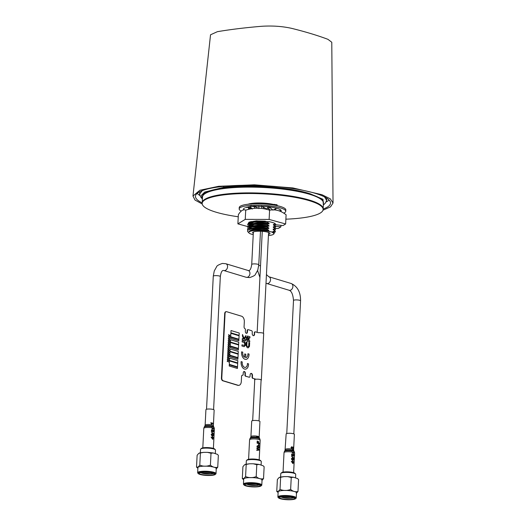 <?xml version="1.0" encoding="UTF-8"?>
<svg xmlns="http://www.w3.org/2000/svg" width="526" height="526" viewBox="0 0 526 526"><rect width="100%" height="100%" fill="white"/><g stroke="black" fill="none" stroke-linecap="round" stroke-linejoin="round"><path stroke-width="0.79" d="M202.227 204.009L194.988 200.031L192.97 196.027L210.531 34.788L217.396 31.678A237.956 49.411 2.9 0 1 238.344 28.66A237.956 49.411 2.9 0 1 261.468 26.3C272.304 25.59 282.416 26.287 291.818 28.397A237.956 49.411 2.9 0 1 327.928 39.325L331.781 42.258L333.03 203.029L330.512 206.876L322.99 210.19M192.97 196.027L199.873 190.254L218.665 186.296L254.38 184.81L292.936 187.946L322.017 194.738L330.308 198.828L333.03 203.029M323.148 209.013A67.617 14.044 -177.1 0 0 330.525 202.97A67.617 14.044 -177.1 0 0 291.871 188.4A67.617 14.044 -177.1 0 0 220.19 186.756A67.617 14.044 -177.1 0 0 195.468 196.132A67.617 14.044 -177.1 0 0 202.201 202.885M197.211 193.338A67.308 13.978 -177.1 0 0 199.755 195.455M326.284 201.892A67.308 13.978 -177.1 0 0 329.079 200.018M268.477 234.445A8.679 1.802 -177.1 0 0 268.595 234.412A8.679 1.802 -177.1 0 0 269.969 233.524A8.679 1.802 -177.1 0 0 263.789 231.473A8.679 1.802 -177.1 0 0 254.005 231.756A8.679 1.802 -177.1 0 0 252.631 232.65A8.679 1.802 -177.1 0 0 253.295 233.386M273.612 232.249L269.628 231.545A12.519 2.597 -177.1 0 0 250.77 231.164A12.519 2.597 -177.1 0 0 249.054 233.011A12.519 2.597 -177.1 0 0 250.514 233.879L252.973 234.622A12.519 2.597 -177.1 0 0 253.23 234.681M249.054 233.011L247.897 231.788C247.108 230.986 247.516 230.27 249.114 229.645L249.16 229.625A13.998 2.906 2.9 0 1 249.6 229.494A13.998 2.906 2.9 0 1 262.066 228.764C256.879 228.849 252.967 229.441 250.337 230.546L249.054 231.407L250.527 230.815C254.17 229.947 259.009 229.816 265.045 230.408L268.556 230.842L269.628 231.545M262.066 228.764L266.787 229.086L268.747 230.27L268.556 230.842M249.054 231.407C251.172 229.592 262.086 229.106 268.747 230.27M265.045 230.408L268.72 230.842M249.16 229.625C251.119 228.613 260.442 227.83 266.807 228.678L266.787 229.086M249.298 229.573L250.619 228.988L258.687 227.929L268.352 228.468L266.807 228.678M248.62 229.855L250.652 228.415L258.713 227.35L268.385 227.889L268.865 227.968L268.832 228.54M247.746 229.908L247.476 229.211L251.744 227.074L266.906 226.785L268.865 227.968M247.476 229.211L247.496 228.81L254.479 226.279L266.925 226.377L266.906 226.785M249.403 227.278L250.738 226.686L258.805 225.628L268.47 226.167L266.925 226.377M249.817 228.948L249.791 229.527M248.739 227.554L250.764 226.114L258.831 225.049L268.503 225.588L268.983 225.667L268.95 226.239M247.864 227.607L247.595 226.916L254.571 224.385L267.017 224.484L268.983 225.667M247.595 226.916L247.614 226.502L253.926 224.056L267.037 224.076L267.017 224.484M249.534 224.97L250.856 224.385L258.917 223.326L268.589 223.866L267.037 224.076M249.935 226.647L249.909 227.225M248.857 225.253L250.882 223.813L258.95 222.748L268.615 223.287L269.095 223.366L269.069 223.938M247.983 225.306L247.713 224.609L254.025 222.163L267.136 222.182L269.095 223.366M247.713 224.609L247.733 224.207L253.203 221.86L267.155 221.775L267.136 222.182M249.64 222.676L250.968 222.084L259.035 221.019L265.328 221.19M250.054 224.346L250.021 224.924M248.969 222.952L251.06 221.492M275.203 208.993L275.322 209.94M275.473 223.925L275.729 224.878L274.677 225.779M280.976 225.345L280.897 226.877L275.374 226.246L273.395 225.049L273.428 224.47L274.237 224.95L274.506 226.055M273.428 224.47L275.453 224.339M273.395 225.049L273.987 225.358M275.243 228.534L275.499 229.474L275.243 228.534L273.277 227.35L273.31 226.772L275.341 226.64L275.361 226.233L275.617 227.179L274.565 228.08M275.341 226.64L275.617 227.179M273.31 226.772L274.118 227.252L274.388 228.356M273.277 227.35L273.868 227.659M275.499 229.474L274.447 230.381M275.124 230.829L275.381 231.782L275.124 230.829L273.165 229.652L273.191 229.073L274 229.553L274.27 230.658M273.191 229.073L275.223 228.935M273.165 229.652L273.75 229.961M275.381 231.782L274.25 232.722M273.047 231.953L273.073 231.374L273.882 231.854L274.151 232.959M273.073 231.374L275.105 231.243M276.406 205.515L274.447 204.331M268.082 203.509L269.016 204.384M269.91 207.251L269.884 207.829L267.859 207.967L267.833 208.368L269.799 209.552L269.766 210.13M269.187 221.637L267.155 221.775M273.513 232.196L274.171 233.662L273.494 234.254A12.519 2.597 -177.1 0 0 272.087 232.288M268.418 235.569A12.519 2.597 -177.1 0 0 273.494 234.254M250.172 222.044L250.139 222.623M250.869 208.237L250.843 208.809L248.818 208.789L248.798 209.19M250.987 205.936L250.955 206.508M251.099 203.628L251.073 204.206M199.841 191.661L199.578 194.081L200.61 196.888L202.332 198.96L201.399 195.363L204.759 192.043L223.806 187.315C248.594 183.969 290.661 187.171 310.478 193.91L323.023 199.321L323.345 205.055M324.555 196.908L326.653 200.439L325.344 203.108L323.582 204.838M199.578 194.081L202.326 190.59M309.768 193.995L310.478 193.91M310.425 193.916A60.549 12.571 2.9 0 0 235.536 186.888A60.549 12.571 2.9 0 0 202.53 196.369L202.503 196.987A60.549 12.571 2.9 0 1 235.51 187.506A60.549 12.571 2.9 0 1 323.444 203.115L323.155 208.868A60.549 12.571 -177.1 0 0 235.214 193.259A60.549 12.571 2.9 0 1 323.155 208.868L323.135 209.216A60.549 12.571 -177.1 0 0 235.201 193.607A60.549 12.571 -177.1 0 0 202.194 203.089L202.208 202.747A60.549 12.571 2.9 0 1 235.214 193.259A60.549 12.571 -177.1 0 0 202.208 202.747L202.503 196.987A60.549 12.571 2.9 0 1 235.51 187.506A60.549 12.571 2.9 0 1 323.444 203.115L323.464 202.773A60.549 12.571 2.9 0 0 235.523 187.164A60.549 12.571 2.9 0 1 323.464 202.773L323.477 202.497M202.517 196.645A60.549 12.571 2.9 0 1 235.523 187.164A60.549 12.571 2.9 0 0 202.517 196.645M285.881 219.178A60.549 12.571 -177.1 0 0 286.565 219.151A60.549 12.571 -177.1 0 0 288.406 219.066A60.549 12.571 -177.1 0 0 289.339 219.02A60.549 12.571 -177.1 0 0 290.115 218.974A60.549 12.571 -177.1 0 0 290.819 218.934A60.549 12.571 -177.1 0 0 292.186 218.842A60.549 12.571 -177.1 0 0 296.335 218.514A60.549 12.571 -177.1 0 0 299.051 218.244A60.549 12.571 -177.1 0 0 302.397 217.843A60.549 12.571 -177.1 0 0 304.258 217.58A60.549 12.571 -177.1 0 0 307.901 216.975A60.549 12.571 -177.1 0 0 323.122 209.493A60.549 12.571 -177.1 0 0 319.92 205.16A60.549 12.571 -177.1 0 0 318.966 204.568A60.549 12.571 -177.1 0 0 318.651 204.39A60.549 12.571 -177.1 0 0 317.921 203.996A60.549 12.571 -177.1 0 0 316.376 203.253A60.549 12.571 -177.1 0 0 316.165 203.161A60.549 12.571 -177.1 0 0 260.613 193.746A60.549 12.571 -177.1 0 0 257.464 193.634A60.549 12.571 -177.1 0 0 255.38 193.581A60.549 12.571 -177.1 0 0 253.953 193.548A60.549 12.571 -177.1 0 0 253.683 193.542A60.549 12.571 -177.1 0 0 251.98 193.522A60.549 12.571 -177.1 0 0 249.692 193.502A60.549 12.571 -177.1 0 0 248.298 193.502A60.549 12.571 -177.1 0 0 245.412 193.529A60.549 12.571 -177.1 0 0 244.366 193.542A60.549 12.571 -177.1 0 0 236.93 193.792A60.549 12.571 -177.1 0 0 235.944 193.838A60.549 12.571 -177.1 0 0 235.188 193.884A60.549 12.571 -177.1 0 0 233.84 193.963A60.549 12.571 -177.1 0 0 230.059 194.245A60.549 12.571 -177.1 0 0 227.804 194.449A60.549 12.571 -177.1 0 0 227.475 194.482A60.549 12.571 -177.1 0 0 222.228 195.107A60.549 12.571 -177.1 0 0 220.769 195.317A60.549 12.571 -177.1 0 0 218.546 195.679A60.549 12.571 -177.1 0 0 216.488 196.06A60.549 12.571 -177.1 0 0 215.279 196.31A60.549 12.571 -177.1 0 0 208.552 198.184A60.549 12.571 -177.1 0 0 208.158 198.328L208.552 198.184M323.122 209.493L323.135 209.216A60.549 12.571 -177.1 0 0 235.201 193.607A60.549 12.571 -177.1 0 0 202.194 203.089L202.181 203.365A60.549 12.571 -177.1 0 0 206.245 208.237A60.549 12.571 -177.1 0 0 206.843 208.572A60.549 12.571 -177.1 0 0 207.652 209A60.549 12.571 -177.1 0 0 208.276 209.302A60.549 12.571 -177.1 0 0 210.032 210.084A60.549 12.571 -177.1 0 0 211.163 210.538A60.549 12.571 -177.1 0 0 238.245 216.765M250.711 208.138A16.253 3.373 -177.1 0 1 250.08 207.961L248.463 208.546L248.653 207.468M208.158 198.328A60.549 12.571 -177.1 0 0 202.181 203.365M277.353 205.705A16.253 3.373 -177.1 0 0 276.518 205.344L277.163 205.133L277.018 204.759L273.244 204.384A16.253 3.373 -177.1 0 0 248.094 204.226M253.216 420.537A4.123 0.855 2.9 0 1 257.608 420.636A4.123 0.855 2.9 0 1 259.943 421.53L259.16 437.027A4.123 0.855 2.9 0 0 256.82 436.133A4.123 0.855 2.9 0 0 252.434 436.028A4.123 0.855 2.9 0 0 250.922 436.613L251.711 421.116A4.123 0.855 2.9 0 1 253.216 420.537M256.741 450.341L259.108 450.131L259.14 449.592L257.227 448.231L259.219 448.001L259.246 447.501L256.958 446.081L256.938 446.554L259.002 447.685L256.866 447.896L256.839 448.441L258.897 449.75L256.767 449.868L256.741 450.341M257.102 443.194A5.326 1.105 2.9 0 1 259.43 443.793L259.456 443.339A5.326 1.105 -177.1 0 0 258.614 443.043L258.687 441.597A5.326 1.105 -177.1 0 0 258.417 441.531L258.345 442.977A5.326 1.105 -177.1 0 0 257.484 442.793L257.569 441.104A5.326 1.105 -177.1 0 0 257.214 441.044L257.102 443.194M256.879 437.211L257.786 438.033A4.912 1.019 2.9 0 1 258.102 438.099L257.385 437.316A4.478 0.927 2.9 0 1 259.062 437.803L258.923 437.408A4.28 0.888 -177.1 0 0 256.53 436.817L256.879 437.211A4.458 0.927 2.9 0 1 259.048 437.777M257.766 445.897A5.326 1.105 2.9 0 1 259.305 446.357L259.325 445.943A5.326 1.105 -177.1 0 0 257.786 445.483L257.766 445.897M258.588 445.259A5.326 1.105 2.9 0 1 258.825 445.331L258.891 444.135A5.326 1.105 -177.1 0 0 258.647 444.062L258.588 445.259M207.428 409.09A4.123 0.855 2.9 0 1 211.82 409.195A4.123 0.855 2.9 0 1 214.154 410.089L213.372 425.587A4.123 0.855 2.9 0 0 211.031 424.692A4.123 0.855 2.9 0 0 206.646 424.587A4.123 0.855 2.9 0 0 205.133 425.166L205.922 409.675A4.123 0.855 2.9 0 1 207.428 409.09M212.938 437.928A5.326 1.105 2.9 0 1 213.352 438.092L213.372 437.678A5.326 1.105 -177.1 0 0 212.958 437.514L212.977 437.099A5.326 1.105 -177.1 0 0 212.721 437.021L212.701 437.435A5.326 1.105 -177.1 0 0 211.09 437.086L212.609 439.249A5.326 1.105 2.9 0 1 212.866 439.335L212.938 437.928M211.814 437.632A5.326 1.105 2.9 0 1 212.675 437.849L212.635 438.743L211.814 437.632M212.511 434.864A5.326 1.105 2.9 0 1 212.767 434.936L212.813 434.068A5.326 1.105 2.9 0 1 213.194 434.193L213.332 435.18L212.478 436.074L211.485 434.706L212.063 433.477L211.13 434.64L212.465 436.527L213.517 435.219L213.332 433.779A5.326 1.105 -177.1 0 0 212.576 433.542L212.511 434.864M213.668 428.263L212.846 428.887L211.86 427.789A5.299 1.098 2.9 0 1 213.668 428.269A5.326 1.105 2.9 0 1 213.852 428.342L212.833 429.341L211.498 427.73A5.326 1.105 2.9 0 1 211.86 427.789L211.84 427.52M212.668 426.875A5.004 1.039 2.9 0 1 212.931 426.941L212.918 426.915A4.99 1.039 2.9 0 1 213.293 427.033L213.326 427.073A5.004 1.039 2.9 0 1 213.582 427.171L213.227 426.652A4.721 0.98 -177.1 0 0 212.471 426.415L212.668 426.875M213.142 423.792L213.161 423.377A4.149 0.861 -177.1 0 0 210.755 422.786L211.511 424.061A4.149 0.861 2.9 0 1 211.84 424.127L211.459 423.305A4.149 0.861 2.9 0 1 213.142 423.792M211.301 432.076L213.582 433.588L211.301 432.076M213.181 431.544L213.188 431.964L213.72 431.149L213.569 430.248L213.142 429.847L212.346 430.597L212.484 431.215L211.794 430.906L211.853 429.716A5.326 1.105 -177.1 0 0 211.465 429.65L211.386 431.175L212.754 431.793L212.622 430.781L213.142 430.268L213.543 431.07L213.181 431.544M261.087 380.311A3.419 0.71 -177.1 0 0 261.337 380.068L263.69 333.569A3.419 0.71 -177.1 0 0 261.863 332.846A3.419 0.71 -177.1 0 0 258.305 332.721L255.472 331.867A1.177 0.736 83 0 0 254.669 332.794L254.413 334.194A1.887 1.183 -97 0 1 253.539 335.687M261.337 380.068A3.419 0.71 -177.1 0 0 259.403 379.325A3.419 0.71 -177.1 0 0 255.761 379.239A3.419 0.71 -177.1 0 0 254.512 379.719A3.419 0.71 -177.1 0 0 254.735 379.989M226.081 311.708A2.354 1.479 83 0 0 224.694 313.595L221.426 378.043A2.354 1.479 83 0 0 222.8 380.791L237.897 385.282A4.714 2.959 83 0 0 238.699 385.354A4.714 2.959 83 0 0 238.791 385.341M222.8 380.791L237.713 385.302A4.714 2.959 83 0 0 238.521 385.38A4.714 2.959 83 0 0 238.607 385.367M242.216 375.222A1.65 1.032 -97 0 1 242.315 375.248L242.493 375.222A0.704 0.441 83 0 0 242.703 375.209M242.302 375.196A1.65 1.032 -97 0 1 242.493 375.222L242.677 375.202A0.704 0.441 83 0 0 243.157 374.65L243.249 372.809A1.65 1.032 -97 0 1 244.097 371.488A1.65 1.032 -97 0 1 245.34 373.44L245.155 373.46A1.65 1.032 -97 0 0 244.005 371.501M243.919 371.534A1.65 1.032 -97 0 1 244.978 373.48L245.09 374.841A1.177 0.736 83 0 0 245.773 376.215L249.054 377.208A1.177 0.736 83 0 0 249.258 377.227A1.177 0.736 83 0 0 249.344 377.208M244.906 374.86A1.177 0.736 83 0 0 245.596 376.241L249.239 377.188A1.177 0.736 83 0 0 249.436 377.208A1.177 0.736 83 0 0 250.041 376.261L250.113 374.88A1.887 1.183 -97 0 1 251.395 373.401A1.887 1.183 -97 0 1 252.5 375.603L252.427 376.984A1.177 0.736 83 0 0 253.118 378.358L256.024 379.239L253.118 378.358M250.895 373.414A1.887 1.183 -97 0 1 252.132 375.649L252.316 375.623A1.887 1.183 -97 0 0 250.987 373.388M255.182 331.867A1.177 0.736 83 0 0 255.09 331.873A1.177 0.736 83 0 0 254.485 332.813L254.236 334.22A1.887 1.183 -97 0 1 253.447 335.68M255.09 331.906A1.177 0.736 83 0 0 254.906 331.893A1.177 0.736 83 0 0 254.301 332.833M247.838 329.723A1.177 0.736 83 0 0 247.141 330.67L247.075 332.051A1.65 1.032 -97 0 1 246.411 333.326M252.132 375.649L252.066 377.03A1.177 0.736 83 0 0 252.75 378.404M237.982 357.647L238.153 354.195L229.954 351.716L229.777 355.168L237.982 357.647M229.934 351.716L229.763 355.168L237.962 357.647M229.04 354.767L228.284 355.03L227.567 354.044L228.159 355.109L227.475 355.786L228.277 355.267L228.968 356.207L228.402 355.182L229.04 354.767M228.264 355.274L228.968 356.207M229.632 343.077L228.876 343.34L228.159 342.36L228.751 343.425L228.067 344.103L228.869 343.583L229.56 344.523L228.994 343.498L229.632 343.077M228.856 343.59L229.56 344.523M229.829 339.185L229.073 339.448L228.356 338.468L228.948 339.526L228.264 340.204L229.066 339.684L229.757 340.624L229.191 339.599L229.829 339.185M228.245 340.21L228.928 339.533L228.337 338.468M254.597 334.174A1.887 1.183 -97 0 1 253.631 335.68A1.887 1.183 -97 0 1 252.21 333.451L252.283 332.07A1.177 0.736 83 0 0 251.592 330.696L248.311 329.703A1.177 0.736 83 0 0 248.114 329.684A1.177 0.736 83 0 0 247.509 330.624L247.437 332.005A1.65 1.032 -97 0 1 246.595 333.326A1.65 1.032 -97 0 1 245.353 331.373L245.445 329.532A0.704 0.441 83 0 0 245.031 328.711A1.65 1.032 -97 0 1 244.071 326.784L244.327 321.721A4.714 2.959 83 0 0 241.579 316.211L226.66 311.701A2.354 1.479 83 0 0 225.056 313.555L221.788 377.997A2.354 1.479 83 0 0 223.162 380.752L238.081 385.262A4.714 2.959 83 0 0 238.883 385.334A4.714 2.959 83 0 0 241.296 381.56L241.552 376.498A1.65 1.032 -97 0 1 242.677 375.202M247.437 332.005L247.259 332.031A1.65 1.032 -97 0 1 246.503 333.333M248.022 329.703A1.177 0.736 83 0 0 247.93 329.703A1.177 0.736 83 0 0 247.325 330.65L247.509 330.624M223.162 380.752L237.897 385.282A4.714 2.959 83 0 0 238.699 385.354L238.521 385.38M247.424 363.512A4.123 2.591 -97 0 1 244.61 367.332A4.123 2.591 -97 0 1 242.256 361.947L241.132 361.605A5.891 3.695 83 0 0 244.518 369.061A5.891 3.695 83 0 0 248.548 363.854L247.424 363.512M249.646 342.978L248.87 342.742L248.693 346.174L248.233 346.687L247.227 346.384L246.832 345.615L247.003 342.176L246.227 341.946L246.05 345.391L247.167 347.581L248.167 347.89L249.469 346.43L249.646 342.978M242.236 339.763L245.655 340.795L245.714 339.599L244.412 339.204L245.846 337.061L245.925 335.516L244.038 338.336L242.506 334.477L242.427 336.029L243.591 338.954L242.295 338.566L242.236 339.763M244.156 346.673L245.432 345.181L245.51 343.603L244.426 341.4L242.19 340.723L242.124 341.92L244.353 342.59L244.656 344.931L244.209 345.47L241.98 344.8L241.921 345.996L244.156 346.673M244.551 357.292A4.123 2.591 -97 0 1 242.756 352.164L241.625 351.828A5.891 3.695 83 0 0 245.017 359.278A5.891 3.695 83 0 0 249.048 354.07L247.917 353.728A4.123 2.591 -97 0 1 245.668 357.627L245.839 354.268L244.715 353.932L244.551 357.292M249.883 337.935L249.942 336.745L247.707 336.068L246.451 337.56L246.372 339.138L247.457 341.341L249.692 342.018L249.751 340.822L248.976 340.585L249.12 337.705L249.903 337.942L249.962 336.745L247.404 336.042M245.34 373.44L245.267 374.821A1.177 0.736 83 0 0 245.958 376.195M230.02 335.055L229.27 335.542L228.554 334.569L229.126 335.634L228.442 336.311L229.264 335.792L229.954 336.732L229.389 335.706L230.04 335.049L229.27 335.549M229.251 335.798L229.941 336.712M228.547 334.595L229.145 335.634L228.462 336.311M229.921 337.002L229.158 337.501L228.435 336.522L229.027 337.587L228.343 338.257L229.145 337.738L229.836 338.685L229.27 337.659L229.921 337.002M229.823 338.961L229.073 339.441M229.737 340.631L229.053 339.691M229.724 340.907L228.974 341.387M228.955 341.644L229.645 342.551M228.251 340.44L228.83 341.479L228.166 342.143M229.625 342.853L228.876 343.333M228.047 344.103L228.731 343.425L228.153 342.387M229.527 344.793L228.777 345.28L228.06 344.306L228.632 345.372L227.949 346.049L228.771 345.529L229.461 346.47L228.895 345.444L229.546 344.786L228.777 345.286M228.757 345.536L229.448 346.45M228.054 344.333L228.652 345.372L227.968 346.049M229.428 346.739L228.678 347.232L227.962 346.253L228.554 347.318L227.85 348.002L228.672 347.476L229.362 348.416L228.797 347.39L229.448 346.739L228.678 347.239M229.343 348.422L228.659 347.482M227.955 346.279L228.534 347.324L227.87 347.995M229.329 348.685L228.567 349.185L227.843 348.205L228.435 349.271L227.751 349.948L228.554 349.428L229.244 350.369L228.678 349.343L229.329 348.685M229.231 350.632L228.481 351.125L227.765 350.152L228.337 351.217L227.653 351.894L228.475 351.368L229.165 352.315L228.6 351.289L229.251 350.632L228.481 351.131M228.462 351.381L229.152 352.288M227.758 350.178L228.356 351.217L227.673 351.894M229.132 352.578L228.383 353.071L227.666 352.098L228.238 353.163L227.554 353.84L228.376 353.321L229.066 354.261L228.501 353.235L229.152 352.578L228.383 353.077M228.363 353.327L229.053 354.235M227.659 352.124L228.258 353.163L227.574 353.84M229.034 354.537L228.284 355.024M227.456 355.786L228.139 355.109L227.548 354.051M228.935 356.483L228.185 356.97M228.166 357.22L228.856 358.134M227.469 355.99L228.06 357.055L227.377 357.733L228.179 357.213L228.882 357.917L228.304 357.128L228.955 356.477L228.185 356.976L227.469 355.99L228.041 357.062L227.377 357.726M228.836 358.423L228.087 358.916L227.37 357.943L227.942 359.008L227.258 359.685L228.08 359.159L228.771 360.106L228.205 359.08L228.856 358.423L228.087 358.923M228.067 359.173L228.757 360.08M227.363 357.969L227.962 359.008L227.278 359.679M228.738 360.369L227.975 360.875L227.252 359.889L227.843 360.954L227.16 361.632L227.962 361.112L228.652 362.052L228.087 361.027L228.738 360.369M229.29 364.84L229.211 365.991L237.417 368.47L237.489 367.319L229.29 364.834L229.231 365.984L237.43 368.47M229.487 360.921L229.31 364.373L237.515 366.859L237.686 363.407L229.487 360.921L229.297 364.38L237.496 366.852M229.625 358.16L229.514 360.461L237.713 362.947L237.831 360.639L229.606 358.16L229.494 360.461L237.693 362.94M229.757 355.635L229.678 356.779L237.883 359.265L237.956 358.107L229.757 355.629L229.698 356.779L237.897 359.258M230.092 348.955L229.974 351.256L238.179 353.735L238.298 351.434L230.092 348.955L229.961 351.256L238.16 353.728M230.224 346.424L230.164 347.574L238.363 350.053L238.423 348.902L230.224 346.424L230.145 347.574L238.35 350.046M230.421 342.518L230.224 345.963L238.429 348.442L238.62 344.99L230.421 342.511L230.243 345.963L238.449 348.442M230.559 339.757L230.427 342.051L238.626 344.53L238.765 342.229L230.559 339.743L230.441 342.051L238.646 344.53M230.69 337.225L230.612 338.369L238.817 340.841M230.888 333.306L230.69 336.758L238.896 339.237L239.087 335.785L230.888 333.3L230.71 336.752L238.916 339.237M231.026 330.545L230.894 332.846L239.093 335.325L239.231 333.024L231.026 330.538L230.907 332.84L239.113 335.325M247.654 337.271L247.128 339.355L248.2 340.348L248.344 337.475L247.674 337.271L247.227 337.81L247.148 339.355L248.18 340.342M245.3 367.398A4.123 2.591 -97 0 1 242.236 361.954L241.132 361.618M245.517 369.153A5.891 3.695 83 0 0 248.528 363.854L247.424 363.519M245.635 340.789L245.695 339.599L244.393 339.204L245.826 337.061L245.905 335.549M244.031 338.323L242.506 334.516M243.571 338.948L242.295 338.573M244.136 346.673L245.412 345.181L245.491 343.61L244.406 341.4L242.19 340.73M244.636 344.931L244.189 345.47L241.98 344.806M229.73 341.131L228.974 341.394L228.258 340.414L228.849 341.479L228.166 342.156L228.968 341.63L229.658 342.577L229.093 341.552L229.73 341.131M244.531 357.279L244.531 357.292A4.123 2.591 -97 0 1 242.736 352.17L241.625 351.835M246.01 359.37A5.891 3.695 83 0 0 249.028 354.07L247.917 353.735M245.8 357.614A4.123 2.591 -97 0 1 245.649 357.627L245.82 354.268L244.715 353.939M248.154 347.89L249.449 346.43L249.626 342.978L248.87 342.748M248.673 346.18L248.213 346.693L247.213 346.384L246.812 345.615L246.983 342.183L246.227 341.953M238.83 340.848L238.889 339.697L230.69 337.212L230.631 338.363L238.83 340.848M249.672 342.012L249.738 340.822L248.962 340.585L249.12 337.718M253.045 483.861L252.256 483.808L253.045 483.861M244.071 485.038L243.63 484.571A9.185 1.907 2.9 0 1 243.439 484.157L243.696 479.094A9.185 1.907 2.9 0 1 244.123 478.561A9.185 1.907 2.9 0 1 254.321 477.74A9.185 1.907 2.9 0 1 262.053 480.021L261.797 485.084A9.185 1.907 2.9 0 1 261.567 485.478L261.087 485.899A8.718 1.808 -177.1 0 0 254.88 483.447A8.718 1.808 -177.1 0 0 244.294 484.137A8.718 1.808 -177.1 0 0 244.071 485.038A8.718 1.808 -177.1 0 0 252.151 486.872A8.718 1.808 -177.1 0 0 260.896 486.031A8.718 1.808 -177.1 0 0 261.087 485.899M263.112 465.753L264.137 466.74L263.112 465.753L259.048 464.419L256.8 464.714L253.282 463.781L249.594 463.781L244.597 464.734L242.913 466.687L242.315 478.568L243.9 478.522L245.583 476.569C249.041 477.996 252.579 478.002 256.195 476.595C258.568 478.686 261.014 479.357 263.539 478.621L261.849 480.567M261.106 464.945L261.277 461.526A7.482 1.552 -177.1 0 0 261.126 461.184A7.482 1.552 -177.1 0 0 254.19 459.612A7.482 1.552 -177.1 0 0 246.681 460.329A7.482 1.552 -177.1 0 0 246.523 460.447A7.482 1.552 -177.1 0 0 246.339 460.763L246.168 464.156M246.523 460.447L247.246 459.823A6.772 1.407 2.9 0 1 247.391 459.717A6.772 1.407 2.9 0 1 254.19 459.067A6.772 1.407 2.9 0 1 260.469 460.493L261.126 461.184M243.439 484.157A9.185 1.907 2.9 0 1 243.867 483.624A9.185 1.907 2.9 0 1 254.065 482.802A9.185 1.907 2.9 0 1 261.797 485.084M259.844 484.755L257.806 485.327C252.96 485.689 249.225 485.301 246.595 484.144L246.313 483.913M245.412 484.262C242.045 485.998 257.299 487.74 259.778 485.899C263.145 484.163 247.897 482.427 245.412 484.262L245.063 484.702M245.622 484.15L257.806 485.327L250.396 485.005L246.378 483.973M257.95 484.242L248.588 483.558M256.445 483.92L253.256 483.552M252.237 483.756L250.277 483.479M259.515 484.801L256.155 485.176L250.409 484.775L246.615 483.841M259.778 485.899L260.127 485.465M245.583 476.569L246.188 464.688M256.195 476.595L256.8 464.714M263.539 478.621L264.137 466.74M243.669 479.738L242.315 478.568M214.056 473.308L212.017 473.88C207.172 474.248 203.437 473.854 200.807 472.703L200.524 472.466M199.624 472.821C196.257 474.557 211.511 476.293 213.99 474.459C217.356 472.723 202.109 470.98 199.624 472.821L199.275 473.255M199.834 472.71L212.017 473.88L204.607 473.558L200.59 472.532M212.162 472.795L202.799 472.118M210.656 472.479L207.277 472.394M206.448 472.315L204.489 472.032M215.108 474.583A8.718 1.808 -177.1 0 0 215.298 474.452A8.718 1.808 -177.1 0 0 209.085 472A8.718 1.808 -177.1 0 0 198.506 472.69A8.718 1.808 -177.1 0 0 198.282 473.591A8.718 1.808 -177.1 0 0 206.363 475.425A8.718 1.808 -177.1 0 0 215.108 474.583M198.282 473.591L197.842 473.13A9.185 1.907 2.9 0 1 197.651 472.716A9.185 1.907 2.9 0 1 198.078 472.177A9.185 1.907 2.9 0 1 208.276 471.362A9.185 1.907 2.9 0 1 216.008 473.643A9.185 1.907 2.9 0 1 215.778 474.038L215.298 474.452M197.651 472.716L197.907 467.647A9.185 1.907 2.9 0 1 198.335 467.114A9.185 1.907 2.9 0 1 208.533 466.299A9.185 1.907 2.9 0 1 216.265 468.581L216.008 473.643M217.323 454.306L218.349 455.292L217.323 454.306L213.26 452.971L211.011 453.274L207.494 452.34L203.805 452.34L198.808 453.294L197.125 455.246L196.527 467.121L198.111 467.075L199.795 465.122C203.253 466.549 206.79 466.562 210.407 465.148C212.78 467.239 215.226 467.916 217.751 467.173L216.061 469.126M215.318 453.497L215.489 450.078A7.482 1.552 -177.1 0 0 215.338 449.743A7.482 1.552 -177.1 0 0 208.401 448.165A7.482 1.552 -177.1 0 0 200.893 448.888A7.482 1.552 -177.1 0 0 200.735 449A7.482 1.552 -177.1 0 0 200.551 449.322L200.38 452.708M200.735 449L201.458 448.376A6.772 1.407 2.9 0 1 201.603 448.27A6.772 1.407 2.9 0 1 208.401 447.619A6.772 1.407 2.9 0 1 214.68 449.046L215.338 449.743M199.795 465.122L200.399 453.248M210.407 465.148L211.011 453.274M217.751 467.173L218.349 455.292M197.875 468.298L196.527 467.121M213.99 474.459L214.338 474.018M213.727 473.354L210.367 473.735L204.621 473.334L200.827 472.394M207.257 472.414L206.468 472.361L207.257 472.414M285.756 211.294L285.828 209.913A23.322 4.846 -177.1 0 0 270.121 204.515A23.322 4.846 -177.1 0 0 239.238 207.553L239.172 208.934A23.322 4.846 2.9 0 1 270.055 205.896A23.322 4.846 2.9 0 1 285.756 211.294A23.322 4.846 2.9 0 1 283.718 213.129M281.173 211.708L281.114 210.262L279.687 209.276L276.808 208.211L268.654 206.672L254.439 206.139L250.001 206.521L245.379 207.671C247.983 207.165 249.955 207.428 251.296 208.447L251.73 208.704M275.381 208.907L275.992 210.071M279.142 210.867L281.114 210.262M269.088 206.725L272.646 209.887M272.876 210.13L276.808 208.211M261.521 206.113L266.439 209.006L268.654 206.672M251.665 206.337L255.952 207.014L258.135 208.191M258.917 208.612L258.838 206.054M252.322 209.046L250.001 206.521M244.498 207.954L243.538 208.848L243.808 209.959M241.237 211.077A23.322 4.846 2.9 0 1 239.172 208.934M275.506 224.72C275.815 223.668 273.961 222.708 269.937 221.847L256.445 220.874L249.12 222.09L248.187 223.438M280.897 226.877L278.28 228.475L275.151 228.468M247.614 226.548L237.89 223.866L245.248 219.368L269.121 219.421L285.638 223.977L283.021 225.575L275.716 224.747M245.248 219.368L245.714 210.163C243.4 209.026 240.947 210.525 238.357 214.661L237.89 223.866M245.714 210.163C253.782 207.553 261.738 207.566 269.588 210.216L269.121 219.421M269.588 210.216C275.21 209.098 280.713 210.617 286.105 214.772L285.638 223.977M285.033 450.466L284.448 451.347A4.984 1.032 2.9 0 1 286.223 450.769A4.984 1.032 2.9 0 1 291.253 450.854A4.984 1.032 2.9 0 1 294.33 451.847L293.83 450.913A4.438 0.92 2.9 0 0 291.095 450.026A4.438 0.92 2.9 0 0 286.617 449.947A4.438 0.92 2.9 0 0 285.033 450.466L286.151 433.943A4.123 0.855 2.9 0 1 287.663 433.365A4.123 0.855 2.9 0 1 292.048 433.47A4.123 0.855 2.9 0 1 294.389 434.364L293.6 449.855A4.123 0.855 2.9 0 0 292.811 449.309A4.149 0.861 2.9 0 0 292.574 449.224L292.758 450.335A4.458 0.927 2.9 0 1 292.995 450.407L292.818 449.296M293.166 462.203A5.326 1.105 2.9 0 1 293.587 462.367L293.607 461.953A5.326 1.105 -177.1 0 0 293.186 461.789L293.212 461.374A5.326 1.105 -177.1 0 0 292.949 461.295L292.929 461.703A5.326 1.105 -177.1 0 0 291.319 461.355L292.837 463.524A5.326 1.105 2.9 0 1 293.094 463.603L293.166 462.203M292.048 461.907A5.326 1.105 2.9 0 1 292.91 462.117L292.864 463.012L292.048 461.907M292.745 459.139A5.326 1.105 2.9 0 1 293.002 459.211L293.048 458.343A5.326 1.105 2.9 0 1 293.423 458.468L293.567 459.454L292.712 460.349L291.72 458.974L292.292 457.752L291.365 458.909L292.699 460.802L293.751 459.494L293.567 458.054A5.326 1.105 -177.1 0 0 292.811 457.817L292.745 459.139M291.713 451.722L293.067 453.616L294.087 452.616A5.299 1.098 2.9 0 1 294.613 453.142L294.33 451.847M283.041 472.138L284.027 452.61A5.299 1.098 2.9 0 1 285.966 451.86A5.299 1.098 2.9 0 1 291.733 452.012A5.326 1.105 2.9 0 1 292.094 452.064L293.074 453.156L293.902 452.538A5.326 1.105 2.9 0 1 294.087 452.616M292.903 451.144A5.004 1.039 2.9 0 1 293.16 451.216L293.146 451.19A4.99 1.039 2.9 0 1 293.528 451.308L293.554 451.341A5.004 1.039 2.9 0 1 293.81 451.446L293.455 450.927A4.721 0.98 -177.1 0 0 292.706 450.69L292.903 451.144M293.423 447.074A4.149 0.861 -177.1 0 0 293.238 446.982L293.153 448.56L291.904 446.659L290.963 447.514L291.818 448.685L291.365 447.573L291.884 447.067L293.317 449.178L293.423 447.074M291.535 456.351L293.81 457.863M293.416 455.812L293.423 456.233L293.955 455.424L293.804 454.523L293.376 454.122L292.574 454.872L292.719 455.483L292.029 455.181L292.088 453.984A5.326 1.105 -177.1 0 0 291.7 453.918L291.621 455.45L292.989 456.068L292.857 455.056L293.37 454.543L293.771 455.345L293.416 455.812M294.284 497.583L292.246 498.155C287.4 498.523 283.665 498.129 281.035 496.978L280.759 496.741M279.858 497.09C276.492 498.826 291.739 500.568 294.218 498.733C297.591 496.998 282.337 495.255 279.858 497.09L279.51 497.53M280.069 496.985L292.246 498.155L284.842 497.833L280.818 496.8M292.397 497.07L283.034 496.393M290.891 496.754L287.512 496.669M286.677 496.59L284.717 496.307M295.342 498.858A8.718 1.808 -177.1 0 0 295.527 498.727A8.718 1.808 -177.1 0 0 289.32 496.274A8.718 1.808 -177.1 0 0 278.734 496.965A8.718 1.808 -177.1 0 0 278.51 497.866A8.718 1.808 -177.1 0 0 286.598 499.7A8.718 1.808 -177.1 0 0 295.342 498.858M278.51 497.866L278.076 497.399A9.185 1.907 2.9 0 1 277.886 496.985A9.185 1.907 2.9 0 1 278.313 496.452A9.185 1.907 2.9 0 1 288.511 495.637A9.185 1.907 2.9 0 1 296.237 497.918A9.185 1.907 2.9 0 1 296.013 498.313L295.527 498.727M277.886 496.985L278.142 491.922A9.185 1.907 2.9 0 1 278.57 491.389A9.185 1.907 2.9 0 1 288.767 490.574A9.185 1.907 2.9 0 1 296.5 492.855L296.237 497.918M297.558 478.581L298.584 479.567L297.558 478.581L293.495 477.246L291.24 477.542L287.729 476.609L284.04 476.609L279.043 477.569L277.36 479.515L276.755 491.396L278.346 491.35L280.029 489.397C283.488 490.824 287.025 490.83 290.641 489.423C293.008 491.514 295.454 492.191 297.979 491.448L296.296 493.401M295.553 477.772L295.724 474.353A7.482 1.552 -177.1 0 0 295.573 474.011A7.482 1.552 -177.1 0 0 288.636 472.44A7.482 1.552 -177.1 0 0 281.127 473.163A7.482 1.552 -177.1 0 0 280.969 473.275A7.482 1.552 -177.1 0 0 280.779 473.597L280.608 476.983M280.969 473.275L281.693 472.65A6.772 1.407 2.9 0 1 281.837 472.545A6.772 1.407 2.9 0 1 288.636 471.894A6.772 1.407 2.9 0 1 294.915 473.321L295.573 474.011M280.029 489.397L280.628 477.516M290.641 489.423L291.24 477.542M297.979 491.448L298.584 479.567M278.109 492.566L276.755 491.396M294.218 498.733L294.567 498.293M293.955 497.629L290.595 498.01L284.855 497.603L281.062 496.669M287.485 496.689L286.723 496.603L287.702 496.38M223.806 187.315L223.399 186.401M246.188 277.281A3.531 2.65 -73.2 0 0 247.036 277.347A3.531 2.65 -73.2 0 0 249.942 273.566A3.531 2.65 -73.2 0 0 248.233 270.515L248.791 270.574C250.139 270.509 251.119 268.477 251.717 264.466A3.531 0.736 -177.1 0 1 253.013 263.967A3.531 0.736 -177.1 0 1 256.524 264.019A3.531 0.736 -177.1 0 1 258.739 264.703A3.531 0.736 -177.1 0 1 258.779 264.821L257.779 270.075L255.419 274.322C255.255 275.256 253.335 276.341 249.646 277.59L246.188 277.281L223.813 270.509A3.531 2.65 -73.2 0 0 224.668 270.581A3.531 2.65 -73.2 0 0 227.567 266.794A3.531 2.65 -73.2 0 0 225.864 263.743L222.399 263.434C218.717 264.683 216.791 265.775 216.633 266.702L214.266 270.949L213.273 276.203L206.527 409.261M223.813 270.509L223.254 270.449C221.9 270.528 220.927 272.567 220.328 276.558A3.531 0.736 -177.1 0 0 216.291 275.631A3.531 0.736 -177.1 0 0 214.562 275.703A3.531 0.736 -177.1 0 0 213.273 276.203M294.797 299.978A3.531 0.736 -177.1 0 0 293.501 300.477C293.002 294.481 291.549 291.075 289.136 290.273A3.531 2.65 106.8 0 0 289.984 290.345A3.531 2.65 106.8 0 0 292.89 286.558A3.531 2.65 106.8 0 0 291.18 283.507C297.519 286.407 300.648 292.186 300.563 300.833A3.531 0.736 -177.1 0 0 300.524 300.714A3.531 0.736 -177.1 0 0 298.308 300.03A3.531 0.736 -177.1 0 0 294.797 299.978M260.528 265.61A3.531 0.736 -177.1 0 0 258.72 265.676M266.445 274.611L268.812 276.742A3.531 2.65 106.8 0 1 270.522 279.786A3.531 2.65 106.8 0 1 267.616 283.573A3.531 2.65 106.8 0 1 266.767 283.507L289.136 290.273M248.594 459.31L249.58 439.775A5.299 1.098 2.9 0 1 251.52 439.032A5.299 1.098 2.9 0 1 257.168 439.164A5.299 1.098 2.9 0 1 260.173 440.315L259.883 439.019A4.984 1.032 2.9 0 0 256.813 438.026A4.984 1.032 2.9 0 0 251.783 437.941A4.984 1.032 2.9 0 0 250.001 438.52L250.586 437.632A4.438 0.92 2.9 0 1 252.171 437.119A4.438 0.92 2.9 0 1 256.912 437.231M258.845 437.704A4.438 0.92 2.9 0 1 259.39 438.079L259.883 439.019M205.133 425.166L204.798 426.192A4.438 0.92 2.9 0 1 206.383 425.679A4.438 0.92 2.9 0 1 210.86 425.751A4.438 0.92 2.9 0 1 213.602 426.639L214.095 427.579A4.984 1.032 2.9 0 0 211.025 426.586A4.984 1.032 2.9 0 0 205.988 426.501A4.984 1.032 2.9 0 0 204.213 427.073L203.792 428.335A5.299 1.098 2.9 0 1 205.732 427.585A5.299 1.098 2.9 0 1 211.498 427.737M213.852 428.355A5.299 1.098 2.9 0 1 214.384 428.874L214.095 427.579M237.713 385.302L238.081 385.262M292.094 452.071A5.299 1.098 2.9 0 1 293.896 452.544M285.368 449.441A4.123 0.855 2.9 0 1 286.874 448.862A4.123 0.855 2.9 0 1 292.574 449.23M274.651 223.175L274.618 223.754M275.755 224.47L275.736 224.878M326.653 200.439L326.633 198.092M248.233 270.515L225.864 263.743M251.717 264.466L253.368 231.973M253.532 228.685L253.552 228.343M253.65 226.377L253.663 226.042M253.762 224.076L253.782 223.741M253.88 221.775L253.9 221.439M254.564 208.329L254.656 206.514M254.794 203.779L254.827 203.089M258.779 264.821L260.482 231.249M260.626 228.33L260.646 227.909M260.745 226.022L260.764 225.608M260.863 223.728L260.883 223.307M260.975 221.42L260.995 221.005M261.632 208.421L261.751 206.146M261.869 203.851L261.909 203.016M220.328 276.558L213.589 409.623M293.501 300.477L286.762 433.536M268.812 276.742L291.18 283.507M257.608 270.555L259.929 277.491M266.005 283.238L266.767 283.507M300.563 300.833L293.824 433.891M252.677 420.622L254.762 379.476L252.677 420.622M257.148 332.373L262.264 231.335L257.148 332.373M262.415 228.376L262.435 227.949L262.415 228.376M262.533 226.062L262.553 225.647L262.533 226.062M262.652 223.774L262.671 223.346L262.652 223.774M262.763 221.459L262.79 221.045L262.763 221.459M263.414 208.677L263.493 207.106L263.414 208.677M263.651 203.943L263.697 203.108L263.651 203.943M259.029 420.938L261.113 379.798L259.029 420.938M263.467 333.3L268.576 232.453L263.467 333.3M269.707 210.13L269.739 209.526L269.707 210.13M269.825 207.823L269.851 207.297L269.825 207.823M250.586 437.632L250.922 436.613M259.18 459.849L260.173 440.315M259.39 438.079L259.16 437.027M249.58 439.775L250.001 438.52M213.392 448.402L214.384 428.874M202.806 447.869L203.792 428.335M213.602 426.639L213.372 425.587M204.798 426.192L204.213 427.073M254.551 378.95L254.512 379.719M245.478 464.3L249.594 463.781M253.282 463.781L259.048 464.419M199.689 452.86L203.805 452.34M207.494 452.34L213.26 452.971M293.626 472.677L294.613 453.142M293.83 450.913L293.6 449.855M284.027 452.61L284.448 451.347M279.924 477.135L284.04 476.609M287.729 476.609L293.495 477.246"/></g></svg>
